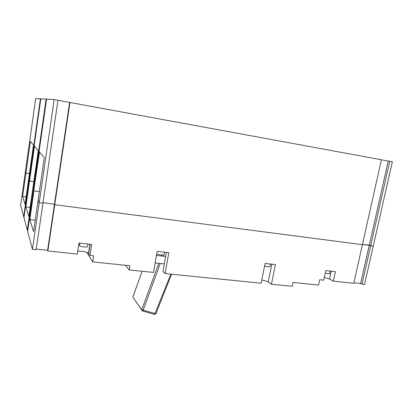 <?xml version="1.0" encoding="UTF-8"?>
<svg xmlns="http://www.w3.org/2000/svg" width="413" height="413" viewBox="0 0 413 413"><rect width="100%" height="100%" fill="white"/><g stroke="black" fill="none" stroke-linecap="round" stroke-linejoin="round"><path stroke-width="0.62" d="M28.652 179.128L28.931 179.748L40.417 98.8L35.678 98.531L25.363 171.787L25.942 173.073L29.442 173.579L25.942 173.073L30.397 141.463L33.484 145.061L28.652 179.128L29.318 179.805L28.931 179.748L23.696 216.649L20.65 205.266L25.363 171.787L25.942 173.073L22.643 196.48L25.079 204.327L28.652 179.128M40.815 98.821L46.106 99.115L33.195 189.257L33.675 189.324L33.195 189.257L32.849 188.488L33.195 189.257L27.33 230.217L23.954 217.599L40.815 98.821M29.23 180.419L29.519 181.059L33.83 181.663L29.519 181.059L34.47 146.207L38.27 150.631L28.848 216.448L25.859 206.825L29.519 181.059L29.23 180.419M362.005 284.175L364.565 284.449L373.254 246.081L370.688 245.745L362.005 284.175L360.642 283.488L369.279 245.188L370.688 245.745L389.758 161.292L392.35 161.767L373.254 246.081L362.49 244.305L369.279 245.188L388.251 161.044L381.405 159.785M261.754 280.076C264.625 280.541 266.772 281.207 268.213 282.058L271.434 284.227L292.239 286.312L293.044 282.446L318.557 285.063L319.714 279.704L323.699 280.128L325.759 270.592L335.382 271.661L333.306 281.145L353.76 283.308L362.407 244.672L54.748 204.698L54.47 204.218L42.998 202.726L54.47 204.218L69.606 102.445L57.949 100.302M362.407 244.672L381.411 159.759L69.962 102.476L54.748 204.698L362.407 244.672M42.931 203.165L39.214 202.68L54.17 99.569L57.954 100.266L42.931 203.165L39.214 202.68L38.115 200.228L39.214 202.68L32.446 249.323L36.137 249.715L42.931 203.165M39.359 191.622L33.923 190.883L39.359 191.622M32.446 249.323L27.645 231.399L39.493 152.061L44.279 157.632L33.572 231.621L29.813 219.546L33.923 190.883L33.567 190.088L46.602 99.146L54.17 99.569M40.81 98.872L40.417 98.8M46.592 99.208L46.106 99.115M69.962 102.476L69.606 102.445M389.758 161.292L388.251 161.044M270.432 264.036L269.973 266.302C269.963 267.015 268.166 266.927 264.583 266.044M164.436 252.188L164.038 254.434C165.458 255.559 158.757 255.017 156.728 253.835M330.121 271.078L329.631 273.344C329.904 273.716 329.331 273.829 327.907 273.695L325.201 273.179M87.892 244.047L87.541 246.267C87.99 246.922 86.844 247.134 84.097 246.907C81.805 246.618 80.256 246.189 79.456 245.627L79.539 245.09M160.259 263.499L143.135 310.261L155.918 313.684L171.581 274.222M164.302 263.922L155.133 262.957M271.434 284.227L275.44 264.599L265.105 263.442L261.13 283.194L165.097 273.571L162.975 271.403L166.346 252.4M165.097 273.571L168.814 252.673L157.162 251.372L153.481 272.41L129.13 269.968L129.847 265.719L92.693 261.914L93.674 255.802L89.915 255.404L91.655 244.465L78.997 243.056L77.277 254.067L47.862 250.954L47.614 250.278L36.23 249.07M125.407 265.265L129.13 269.968M165.628 256.452L156.444 255.451M47.614 250.278L54.47 204.218L54.748 204.698L47.862 250.954M360.642 283.488L353.879 282.771M324.282 277.422L329.502 279.08L333.306 281.145M86.844 252.333L92.693 261.914M77.737 251.14C82.28 251.032 85.863 251.708 88.49 253.174L89.915 255.404M27.81 230.273L27.33 230.217M24.083 216.696L23.696 216.649M30.149 207.367L25.859 206.825M26.127 196.939L22.643 196.48M35.224 220.196L29.813 219.546M142.196 271.279L132.883 296.766M142.165 271.274L132.81 297.128L142.619 311.004L143.135 310.261L141.814 309.595L158.742 263.339M161.431 255.993L161.782 255.033M142.475 310.953L154.617 314.432L170.843 274.149M163.357 255.043L162.944 256.158M271.837 264.196L268.213 282.058M331.216 271.196L329.502 279.08M90.101 244.295L88.661 253.37M132.81 297.128L142.413 310.927M155.882 313.787L154.472 314.391M79.456 245.627L79.843 243.149M89.9 244.274L88.49 253.174"/></g></svg>

